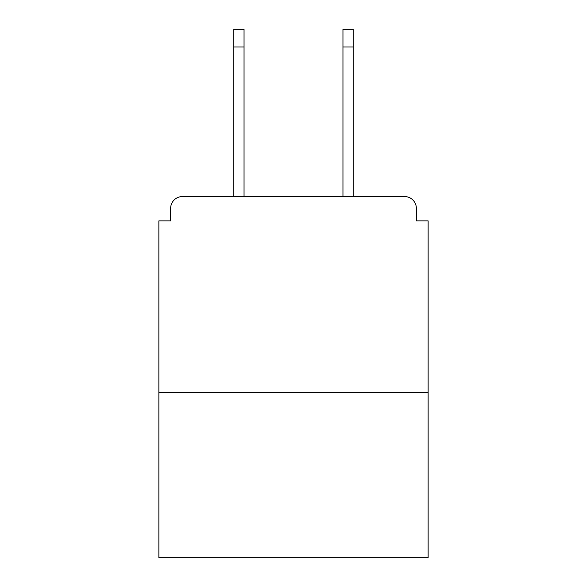 <?xml version="1.0" encoding="UTF-8"?>
<svg xmlns="http://www.w3.org/2000/svg" width="587" height="587" viewBox="0 0 587 587"><rect width="100%" height="100%" fill="white"/><g stroke="black" fill="none" stroke-linecap="round" stroke-linejoin="round"><path stroke-width="0.88" d="M416.352 220.888L416.352 208.326L416.352 220.888L428.128 220.888L428.128 557.65L158.872 557.65L158.872 220.888L170.648 220.888L170.648 208.326L170.648 220.888M428.128 392.798L158.872 392.798M416.352 208.326A11.777 11.777 0 0 0 404.575 196.557L182.425 196.557A11.777 11.777 0 0 0 170.648 208.326M404.575 196.557L354.731 196.557L404.575 196.557M232.269 196.557L182.425 196.557L232.269 196.557M244.045 47.011L233.839 47.011L233.839 29.35L244.045 29.35L244.045 196.557M233.839 47.011L233.839 196.557M353.161 29.35L353.161 47.011L342.955 47.011L342.955 29.35L353.161 29.35M342.955 196.557L342.955 47.011M353.161 196.557L353.161 47.011"/></g></svg>
